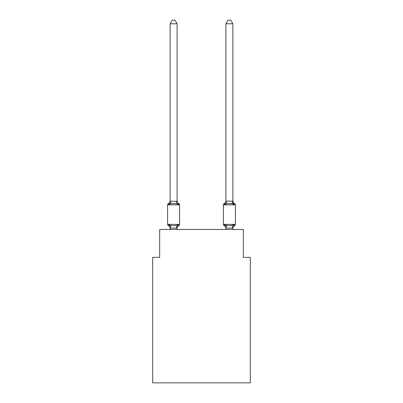 <?xml version="1.0" encoding="UTF-8"?>
<svg xmlns="http://www.w3.org/2000/svg" width="403" height="403" viewBox="0 0 403 403"><rect width="100%" height="100%" fill="white"/><g stroke="black" fill="none" stroke-linecap="round" stroke-linejoin="round"><path stroke-width="0.6" d="M250.308 382.85L250.308 257.351L243.331 257.351L243.331 229.458L159.669 229.458L159.669 257.351L152.692 257.351L152.692 382.85L250.308 382.85M232.874 229.458L232.874 228.093L225.902 228.093L225.03 224.642L224.179 225.625L225.03 224.642L224.179 225.625L225.03 224.642L224.179 225.625L225.03 224.642L224.179 225.625L225.03 224.642L224.179 225.625L225.03 224.642L224.179 225.625L225.03 224.642L224.179 225.625L225.03 224.642L224.179 225.625L225.03 224.642L224.179 225.625L225.03 224.642L226.773 225.539L232.007 225.539L233.745 224.642L234.601 225.625A1.395 1.395 0 0 0 235.387 224.37A1.395 1.395 0 0 1 234.601 225.625L234.203 225.433L234.601 225.625A1.395 1.395 0 0 0 235.387 224.37A1.395 1.395 0 0 1 234.601 225.625A1.395 1.395 0 0 0 235.387 224.37A1.395 1.395 0 0 1 234.601 225.625L234.203 225.433L234.601 225.625A1.395 1.395 0 0 0 235.387 224.37A1.395 1.395 0 0 1 234.601 225.625A1.395 1.395 0 0 0 235.387 224.37A1.395 1.395 0 0 1 234.601 225.625L234.203 225.433L234.601 225.625A1.395 1.395 0 0 0 235.387 224.37A1.395 1.395 0 0 1 234.601 225.625A1.395 1.395 0 0 0 235.387 224.37A1.395 1.395 0 0 1 234.601 225.625L234.203 225.433L234.601 225.625A1.395 1.395 0 0 0 235.387 224.37A1.395 1.395 0 0 1 234.601 225.625A1.395 1.395 0 0 0 235.387 224.37A1.395 1.395 0 0 1 234.601 225.625L234.203 225.433M234.601 203.591A3.068 3.068 0 0 1 232.874 200.835L233.745 204.573L234.601 203.591A1.395 1.395 0 0 1 235.387 204.845A1.395 1.395 0 0 0 234.601 203.591L233.745 204.573L233.02 202.296L233.745 204.573L234.601 203.591A1.395 1.395 0 0 1 235.387 204.845A1.395 1.395 0 0 0 234.601 203.591L233.745 204.573L234.601 203.591A1.395 1.395 0 0 1 235.387 204.845A1.395 1.395 0 0 0 234.601 203.591L233.745 204.573L233.02 202.296L233.745 204.573L234.601 203.591A1.395 1.395 0 0 1 235.387 204.845A1.395 1.395 0 0 0 234.601 203.591L233.745 204.573L234.601 203.591A1.395 1.395 0 0 1 235.387 204.845A1.395 1.395 0 0 0 234.601 203.591L233.745 204.573L233.02 202.296L233.745 204.573L234.601 203.591A1.395 1.395 0 0 1 235.387 204.845A1.395 1.395 0 0 0 234.601 203.591L233.745 204.573L234.601 203.591A1.395 1.395 0 0 1 235.387 204.845A1.395 1.395 0 0 0 234.601 203.591L233.745 204.573L233.02 202.296L233.745 204.573L234.601 203.591A1.395 1.395 0 0 1 235.387 204.845A1.395 1.395 0 0 0 234.601 203.591L233.745 204.573L234.601 203.591A1.395 1.395 0 0 1 235.387 204.845A1.395 1.395 0 0 0 234.601 203.591L233.745 204.573L233.02 202.296L233.745 204.573L234.601 203.591A1.395 1.395 0 0 1 235.387 204.845A1.395 1.395 0 0 0 234.601 203.591L233.745 204.573L232.007 203.676L226.773 203.676L225.03 204.573L224.179 203.591A1.395 1.395 0 0 0 223.393 204.845L223.393 224.37A1.395 1.395 0 0 0 224.179 225.625A3.068 3.068 0 0 1 225.902 228.38L225.902 227.972L225.902 228.38A3.068 3.068 0 0 0 224.179 225.625A3.068 3.068 0 0 1 225.902 228.38A3.068 3.068 0 0 0 224.179 225.625A3.068 3.068 0 0 1 225.902 228.38A3.068 3.068 0 0 0 224.179 225.625A3.068 3.068 0 0 1 225.902 228.38A3.068 3.068 0 0 0 224.179 225.625A3.068 3.068 0 0 1 225.902 228.38A3.068 3.068 0 0 0 224.179 225.625L225.03 224.642M225.902 201.122L232.874 201.122L232.874 23.777L225.902 23.777L225.902 200.835A3.068 3.068 0 0 1 224.179 203.591L225.03 204.573L224.179 203.591A1.395 1.395 0 0 0 223.393 204.845A1.395 1.395 0 0 1 224.179 203.591L225.03 204.573L224.179 203.591A1.395 1.395 0 0 0 223.393 204.845A1.395 1.395 0 0 1 224.179 203.591L225.03 204.573L224.179 203.591A1.395 1.395 0 0 0 223.393 204.845A1.395 1.395 0 0 1 224.179 203.591L225.03 204.573L224.179 203.591A1.395 1.395 0 0 0 223.393 204.845A1.395 1.395 0 0 1 224.179 203.591L225.03 204.573L224.179 203.591A1.395 1.395 0 0 0 223.393 204.845L235.387 204.845L235.387 224.37A1.395 1.395 0 0 1 234.601 225.625A1.395 1.395 0 0 0 235.387 224.37L223.393 224.37M232.874 228.38L232.874 228.38A3.068 3.068 0 0 1 234.601 225.625L233.745 224.642L234.601 225.625M225.902 201.248L225.03 204.573L225.358 203.47L225.03 204.573L225.358 203.47L225.03 204.573L225.358 203.47L225.03 204.573L225.358 203.47L225.03 204.573L225.358 203.47L225.03 204.573L224.179 203.591M177.098 227.972L177.97 224.642L176.227 225.539L173.612 225.68L170.993 225.539L169.255 224.642L168.399 225.625A1.395 1.395 0 0 1 167.613 224.37L179.607 224.37A1.395 1.395 0 0 1 178.821 225.625L177.97 224.642L178.821 225.625A1.395 1.395 0 0 0 179.607 224.37A1.395 1.395 0 0 1 178.821 225.625L177.97 224.642L178.821 225.625A3.068 3.068 0 0 0 177.098 228.38L177.426 226.33L177.043 228.113L170.182 228.113L169.255 224.642L168.399 225.625A1.395 1.395 0 0 1 167.613 224.37A1.395 1.395 0 0 0 168.399 225.625A1.395 1.395 0 0 1 167.613 224.37A1.395 1.395 0 0 0 168.399 225.625L169.255 224.642L168.399 225.625A1.395 1.395 0 0 1 167.613 224.37A1.395 1.395 0 0 0 168.399 225.625A1.395 1.395 0 0 1 167.613 224.37A1.395 1.395 0 0 0 168.399 225.625A1.395 1.395 0 0 1 167.613 224.37L167.613 204.845A1.395 1.395 0 0 1 168.399 203.591L169.255 204.573L168.399 203.591A3.068 3.068 0 0 0 170.126 200.835L170.126 201.248L177.098 201.248L177.098 200.835L177.97 204.573L178.821 203.591A1.395 1.395 0 0 1 179.607 204.845L179.607 224.37A1.395 1.395 0 0 1 178.821 225.625A1.395 1.395 0 0 0 179.607 224.37A1.395 1.395 0 0 1 178.821 225.625A1.395 1.395 0 0 0 179.607 224.37A1.395 1.395 0 0 1 178.821 225.625A1.395 1.395 0 0 0 179.607 224.37A1.395 1.395 0 0 1 178.821 225.625A1.395 1.395 0 0 0 179.607 224.37M170.126 228.38L170.126 228.38A3.068 3.068 0 0 0 168.399 225.625L169.255 224.642M177.098 23.777L170.126 23.777L172.217 20.15L175.003 20.15L177.098 23.777L177.098 201.248M177.098 200.835A3.068 3.068 0 0 0 178.821 203.591L177.97 204.573L178.821 203.591A1.395 1.395 0 0 1 179.607 204.845A1.395 1.395 0 0 0 178.821 203.591L177.97 204.573L178.821 203.591A1.395 1.395 0 0 1 179.607 204.845L167.613 204.845M178.821 203.591A1.395 1.395 0 0 1 179.607 204.845A1.395 1.395 0 0 0 178.821 203.591A1.395 1.395 0 0 1 179.607 204.845A1.395 1.395 0 0 0 178.821 203.591A1.395 1.395 0 0 1 179.607 204.845A1.395 1.395 0 0 0 178.821 203.591A1.395 1.395 0 0 1 179.607 204.845M232.874 200.835L232.874 201.122M225.902 229.458L225.902 227.972M177.97 204.573L176.227 203.676L173.612 203.535L170.993 203.676L169.255 204.573L170.126 201.248M170.126 23.777L170.126 201.122M177.098 229.458L177.098 228.093M170.126 229.458L170.126 228.093M233.745 224.642L232.874 228.093M225.902 23.777L227.997 20.15L230.783 20.15L232.874 23.777M170.993 225.539L170.182 228.113M176.227 225.539L177.043 228.113M170.182 201.102L170.993 203.676M177.043 201.102L176.227 203.676M232.818 228.113L232.007 225.539M225.957 228.113L226.773 225.539M232.007 203.676L232.818 201.102M226.773 203.676L225.957 201.102"/></g></svg>
